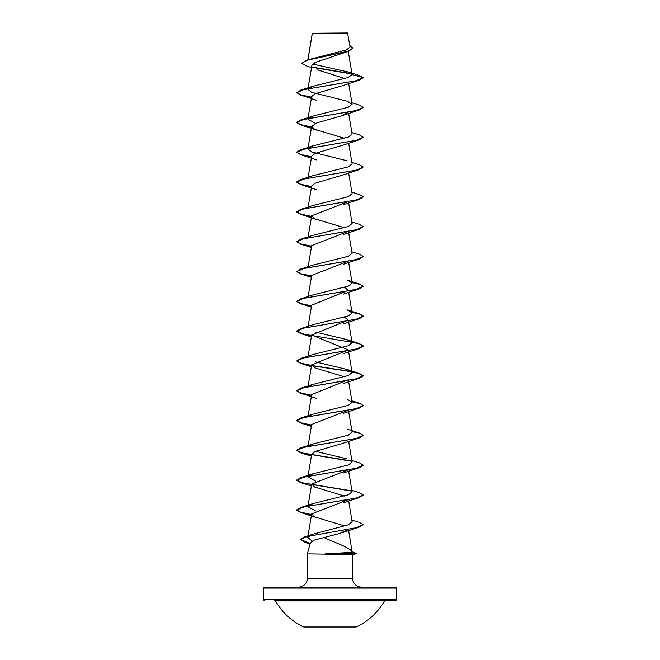 <?xml version="1.0" encoding="UTF-8"?>
<svg xmlns="http://www.w3.org/2000/svg" width="660" height="660" viewBox="0 0 660 660"><rect width="100%" height="100%" fill="white"/><g stroke="black" fill="none" stroke-linecap="round" stroke-linejoin="round"><path stroke-width="0.99" d="M303.814 627L356.185 627A62.502 62.502 0 0 0 384.466 600.913L275.534 600.913A62.502 62.502 0 0 0 303.814 627M396.495 588.101L263.505 588.101A0.998 0.998 0 0 1 264.503 587.103L395.497 587.103A0.998 0.998 0 0 1 396.495 588.101L396.495 599.404A0.998 0.998 0 0 1 395.497 600.402L274.667 600.402A0.998 0.998 0 0 1 275.534 600.913M395.497 600.402L385.333 600.402A0.998 0.998 0 0 0 384.466 600.913M264.503 600.402A0.998 0.998 0 0 1 263.505 599.404L396.495 599.404M311.52 67.617L305.852 65.728L301.892 63.212L306.603 60.159L346.385 49.962L350.072 47.033L347.523 33L312.279 33.264M347.77 33.247L312.337 33.281L307.948 59.738M361.49 587.103A8.869 8.869 0 0 1 352.621 578.242L307.378 578.242A8.869 8.869 0 0 1 298.51 587.103L361.49 587.103L298.51 587.103M348.265 529.32L339.85 533.412L314.366 540.078L310.406 542.561L307.378 553.856L352.621 554.565M307.378 553.856L307.378 578.242M352.621 554.697L352.621 578.242M263.505 588.101L263.505 599.404M301.892 63.212L307.197 60.225L348.67 51.249L315.183 62.444L311.899 65.373L307.89 89.347L312.724 86.32L348.043 77.542L352.126 74.613L347.96 71.932L312.675 64.078M317.551 69.82L344.809 78.59M343.208 85.47L315.134 93.769L311.677 96.533L307.89 119.155L312.724 116.127L348.389 107.225L352.11 104.255L347.275 101.219L311.611 92.317L307.89 89.347M348.133 112.365L341.566 115.863L316.957 122.851L311.677 126.34L314.729 129.335L344.454 138.311M343.208 145.093L315.134 153.392L311.677 156.156L308.137 177.268M343.266 174.883L315.142 183.2L311.677 185.963L308.137 207.083M348.257 201.531L311.677 215.779L314.721 218.765L344.454 227.741M348.257 231.338L311.677 245.586L308.137 266.706M348.257 261.154L311.677 275.401L308.137 296.513M344.454 287.364L348.323 290.301L311.677 305.209L308.137 326.329M344.454 317.171L348.323 320.116L311.677 335.016L348.323 349.924L311.677 364.832L314.729 367.818L344.454 376.794M348.332 379.739L311.677 394.639L308.137 415.759M348.257 410.207L311.668 424.454L308.137 445.566M343.233 443.19L315.142 451.498L311.677 454.261L307.89 476.891L312.724 473.855L348.389 464.954L352.11 461.983L348.653 441.284M348.257 469.829L311.677 484.077L314.729 487.063L344.454 496.039M348.257 499.636L311.677 513.884L314.837 516.928L344.916 526.045M325.801 553.856L352.201 552.337C350.98 547.792 335.396 542.899 323.746 537.504M352.201 552.337L348.612 530.483M312.172 541.002L307.717 537.545L313.005 534.179L348.488 524.791L352.118 521.647L348.653 500.907M315.546 510.947L307.89 506.698L312.724 503.671L348.389 494.761L352.11 491.791L348.653 471.1M315.546 481.132L307.89 476.891M347.275 458.947L315.546 451.324M307.89 447.076L312.724 444.048L348.389 435.138L352.11 432.168L348.653 411.477M308.212 416.6L312.724 414.233L348.389 405.331L352.11 402.361L347.275 399.333M308.212 386.793L312.724 384.425L348.389 375.524L352.11 372.553L347.275 369.517L315.546 361.886M351.962 312.048L359.345 313.756L363.248 316.082L356.202 319.225L300.655 328.663L296.752 330.982L303.798 334.133L359.345 343.571L363.248 345.889L356.202 349.033L300.655 358.471L312.724 354.61L348.389 345.708L352.11 342.738L347.275 339.71L315.546 332.079M300.655 328.663L312.724 324.802L348.389 315.901L352.11 312.931L347.275 309.895L359.345 313.756M300.655 298.848L312.724 294.995L348.389 286.085L352.11 283.115L347.275 280.087L359.345 283.948L363.248 286.267L356.202 289.41L300.655 298.848L296.752 301.422L300.655 303.74L311.528 306.083M351.862 251.798L359.345 254.133L363.248 256.459L356.202 259.603L300.655 269.041L312.724 265.18L348.389 256.278L352.11 253.308L348.653 232.609M351.862 221.991L359.345 224.326L363.248 226.644L356.202 229.796L300.655 239.233L312.724 235.373L348.381 226.462L352.11 223.492L348.653 202.801M351.862 192.175L359.345 194.51L363.248 196.837L356.202 199.98L300.655 209.418L312.724 205.557L348.381 196.655L352.11 193.685L348.653 172.986M351.862 162.368L359.345 164.703L363.248 167.021L356.202 170.173L300.655 179.611L312.724 175.75L348.389 166.84L352.11 163.878L348.653 143.179M347.275 160.842L311.611 151.94L307.89 148.97L312.724 145.934L348.397 137.032L352.11 134.062L348.653 113.363M315.546 123.404L307.89 119.155M351.895 73.978L313.079 67.501M348.67 51.249L352.918 48.246M352.126 74.613L363.248 77.591L356.202 80.734L300.655 90.172L296.752 92.746L303.798 89.603L359.345 80.165L363.248 77.591L359.123 75.413L347.96 71.932M351.615 73.672L312.7 67.18M306.603 60.159L348.29 51.133L352.927 48.122L349.841 45.614M296.752 92.746L300.655 95.065L311.528 97.4M351.862 102.745L359.345 105.08L363.248 107.398L359.345 109.972L303.798 119.41L296.752 122.554L300.655 124.88L311.528 127.215M351.862 132.553L359.345 134.896L363.248 137.214L359.345 139.788L303.798 149.218L296.752 152.369L300.655 154.688L311.528 157.022M363.248 167.021L359.345 169.595L303.798 179.033L296.752 182.176L300.655 184.503L311.528 186.838M363.231 196.96L359.345 199.402L303.798 208.84L296.752 211.992L300.655 214.31L311.528 216.645M363.231 226.768L359.345 229.218L303.798 238.656L296.752 241.799L300.655 244.126L311.528 246.46M363.231 256.583L359.345 259.025L303.798 268.463L296.752 271.615L300.655 273.933L311.528 276.268M352.011 282.497L360.31 284.51L363.248 286.514L359.345 288.841L303.798 298.279L296.752 301.422M352.011 312.304L360.31 314.317L363.248 316.33L359.345 318.648L303.798 328.086L296.752 331.229L300.655 333.556L311.528 335.89M352.011 342.119L360.31 344.124L363.248 346.137L359.345 348.463L303.798 357.893L296.752 361.045L300.655 363.363L311.528 365.698M311.866 365.755L345.848 370.854L358.57 373.403L363.248 375.952L359.345 378.271L303.798 387.709L296.752 390.852L300.655 393.178L311.528 395.513M352.011 401.742L360.31 403.747L363.248 405.76L359.345 408.078L303.798 417.516L296.752 420.667L300.655 422.986L311.528 425.32M352.011 431.549L360.31 433.562L363.248 435.567L359.345 437.893L303.798 447.332L296.752 450.475L300.655 452.801L351.78 461.315M363.231 465.259L359.345 467.701L303.798 477.139L296.752 480.29L300.655 482.608L351.788 491.131M363.231 495.066L359.345 497.516L303.798 506.954L296.752 510.097L300.655 512.416L311.528 514.759M363.058 524.716L358.966 527.241L306.751 536.605L300.473 539.731L304.912 542.38L310.093 543.708M351.78 551.545L356.26 553.319L355.905 553.814L353.595 553.979L350.122 552.701M296.752 92.499L300.688 94.825L311.57 97.16M363.248 107.398L356.202 110.55L300.655 119.988L296.752 122.306L300.688 124.641L311.57 126.976M363.248 137.214L356.202 140.357L300.655 149.795L296.752 152.122L300.688 154.448L311.57 156.783M300.655 179.611L296.752 181.929L300.688 184.264L311.57 186.599M300.655 209.418L296.752 211.745L300.688 214.071L311.57 216.406M300.655 239.233L296.752 241.552L300.688 243.886L311.57 246.213M300.655 269.041L296.752 271.615M296.769 271.483L300.902 273.76L311.57 276.028M351.962 282.241L359.345 283.948M296.769 301.298L300.902 303.567L311.57 305.836M300.655 358.471L296.752 361.045M296.769 360.921L300.894 363.19L311.57 365.459M311.743 365.491L351.491 371.58M351.962 371.671L359.345 373.378L363.248 375.697L356.202 378.848L300.655 388.286L296.752 390.604L300.688 392.939L311.57 395.274M351.962 401.486L359.345 403.186L363.248 405.512L356.202 408.655L300.655 418.093L296.752 420.42L300.688 422.746L311.57 425.081M351.962 431.293L359.345 433.001L363.248 435.319L356.202 438.471L300.655 447.909L296.752 450.227L301.983 452.925L351.491 461.018M351.862 460.474L359.345 462.808L363.248 465.135L356.202 468.278L300.655 477.716L296.752 480.034L301.983 482.732L351.491 490.826M351.862 490.281L359.345 492.624L363.248 494.942L356.202 498.085L300.655 507.523L296.752 509.85L300.688 512.185L311.57 514.511M351.862 520.096L359.345 522.431L363.066 524.593L356.326 527.695L304.441 537.009L300.473 539.476L310.159 543.477M356.26 553.319L325.636 553.732M325.801 553.979L353.595 553.979L350.402 554.928M312.296 33.206L307.849 59.763M348.257 51.389L352.118 74.456M348.653 83.556L352.11 104.255M311.677 126.34L307.89 148.97M311.677 215.779L308.137 236.89M348.653 262.424L352.11 283.115M348.653 292.231L352.11 312.931M348.323 320.116L352.11 342.738M311.677 335.016L308.137 356.136M348.653 351.854L352.11 372.553M311.677 364.832L308.137 385.943M348.653 381.661L352.11 402.361M311.677 484.077L307.89 506.698M311.677 513.884L307.717 537.545M352.316 554.788L355.905 553.814M310.018 543.997L304.912 542.38M359.345 80.165L343.167 85.486M300.655 95.065L316.833 100.394M359.345 109.972L343.167 115.302M300.655 124.88L316.833 130.201M359.345 139.788L343.167 145.109M300.655 154.688L316.833 160.017M359.345 169.595L343.167 174.925M300.655 184.503L316.833 189.824M359.345 199.402L343.167 204.732M300.655 214.31L316.833 219.64M359.345 229.218L343.167 234.539M300.655 244.126L311.347 247.516M359.345 259.025L343.167 264.355M300.655 273.933L311.347 277.324M359.345 288.841L343.167 294.162M300.655 303.74L311.347 307.139M359.345 318.648L343.167 323.977M300.655 333.556L311.347 336.947M359.345 348.463L343.167 353.785M300.655 363.363L311.347 366.762M359.345 378.271L343.167 383.6M300.655 393.178L316.833 398.5M359.345 408.078L343.167 413.407M300.655 422.986L311.347 426.377M359.345 437.893L343.167 443.215M300.655 452.801L311.347 456.192M359.345 467.701L343.167 473.03M300.655 482.608L311.347 485.999M359.345 497.516L343.167 502.837M300.655 512.416L316.833 517.745M358.966 527.241L342.441 532.636M313.005 534.179L304.441 537.009M312.724 503.671L300.655 507.523M312.724 473.855L300.655 477.716M312.724 444.048L300.655 447.909M347.275 429.14L359.345 433.001M312.724 414.233L300.655 418.093M351.862 400.851L359.345 403.186M312.724 384.425L300.655 388.286M347.275 369.517L359.345 373.378M347.275 339.71L359.345 343.571M312.724 145.934L300.655 149.795M312.724 116.127L300.655 119.988M312.724 86.311L300.655 90.172"/></g></svg>
